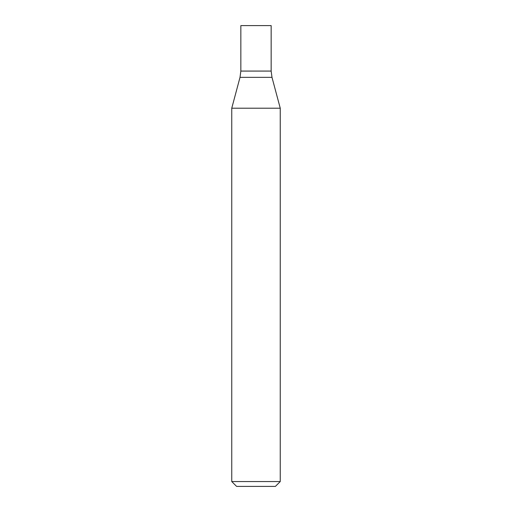 <?xml version="1.0" encoding="UTF-8"?>
<svg xmlns="http://www.w3.org/2000/svg" width="512" height="512" viewBox="0 0 512 512"><rect width="100%" height="100%" fill="white"/><g stroke="black" fill="none" stroke-linecap="round" stroke-linejoin="round"><path stroke-width="0.77" d="M280.25 481.549L231.75 481.549L231.75 108.211L280.25 108.211L280.25 481.549L275.405 486.4L236.595 486.4L231.75 481.549M280.25 108.211L271.987 77.35L271.155 71.072L240.845 71.072L240.013 77.35L231.75 108.211M271.155 25.6L240.845 25.6L240.845 71.072L271.155 71.072L271.155 25.6M271.987 77.35L240.013 77.35"/></g></svg>
